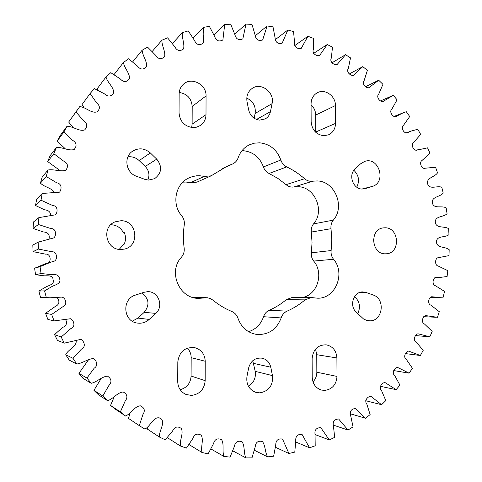 <?xml version="1.0" encoding="UTF-8"?>
<svg xmlns="http://www.w3.org/2000/svg" width="482" height="482" viewBox="0 0 482 482"><rect width="100%" height="100%" fill="white"/><g stroke="black" fill="none" stroke-linecap="round" stroke-linejoin="round"><path stroke-width="0.72" d="M212.839 300.075L210.206 298.478L207.242 297.707L198.891 298.352C179.334 299.015 167.664 271.649 181.461 257.165C183.654 254.532 184.552 251.483 184.154 248.019C183.118 240.283 183.148 232.583 184.257 224.913C184.69 221.485 183.823 218.406 181.654 215.695C171.369 204.037 175.364 183.811 188.986 177.894L192.673 176.52L196.548 175.81L199.705 175.731L204.32 176.412L211.086 175.852L227.227 166.17L232.673 163.946C235.318 162.693 237.144 160.639 238.138 157.789C240.187 151.902 243.874 147.606 249.188 144.901L254.273 143.184L259.647 142.811C269.968 144.016 277.03 149.745 280.825 160C281.898 163.175 283.868 165.477 286.736 166.911C293.207 169.989 299.147 173.93 304.57 178.726C307.028 180.822 309.763 181.642 312.764 181.196L316.999 180.937C334.773 180.937 345.419 206.664 333.327 220.123C331.399 222.576 330.634 225.437 331.02 228.703L331.797 239.638L331.134 250.556C330.785 253.821 331.592 256.725 333.55 259.274C345.919 273.378 335.345 299.153 317.301 298.183L311.276 297.521L305.01 299.882C299.581 304.528 293.604 308.281 287.085 311.137C284.193 312.475 282.217 314.74 281.145 317.933C276.68 329.519 268.54 335.02 256.713 334.442C247.597 332.881 241.355 327.507 237.994 318.325C236.885 315.095 234.824 312.818 231.812 311.493C225.004 308.667 218.677 304.859 212.839 300.075M248.579 331.682C255.93 329.29 260.919 324.302 263.546 316.71C264.57 313.686 266.462 311.535 269.227 310.269C275.451 307.564 281.163 304.009 286.356 299.605L292.508 297.364M242 150.661L243.223 150.691C253.074 151.806 259.804 157.222 263.419 166.947C264.437 169.953 266.317 172.134 269.058 173.484L277.945 178.454L286.079 184.66C288.429 186.636 291.038 187.414 293.912 186.986L297.96 186.727C314.957 186.685 325.115 211.104 313.523 223.907L333.327 220.123M182.877 182.154L186.076 182.051L190.474 182.684L204.32 176.412M372.291 186.42C386.829 182.467 378.894 156.295 364.687 161.41L360.542 163.85L355.065 169.007C348.04 174.978 353.041 189.143 362.121 189.046L364.766 188.775L372.291 186.42L361.916 189.034M335.436 105.546L335.544 123.38C335.352 128.875 332.966 132.713 328.387 134.888L323.47 135.701C316.047 134.442 311.938 129.791 311.149 121.741L311.077 103.738C311.221 98.78 313.252 95.141 317.168 92.833C324.814 88.29 335.737 95.966 335.436 105.546L315.698 115.065L315.77 132.297M272.083 103.618C274.885 92.52 261.033 81.862 252.158 88.423C247.856 91.61 246.151 96.063 247.043 101.78L248.718 110.131C250.303 116.005 253.942 119.337 259.629 120.126L265.214 118.915C267.974 117.331 269.721 114.909 270.444 111.655L272.083 103.618L255.135 113.463L254.153 118.253M206.055 95.93L206.001 114.662C205.862 119.331 203.958 122.952 200.289 125.531L196.602 127.17L192.535 127.561C184.335 126.218 179.84 121.313 179.045 112.848L179.141 93.93C179.232 89.989 180.666 86.748 183.449 84.211C191.456 76.524 206.609 84.483 206.055 95.93L192.198 106.42L192.125 124.175L191.685 127.483M150.336 152.945C144.443 148.004 138.358 147.534 132.092 151.535C123.404 157.548 126.103 172.887 136.442 176.243L144.769 179.334L148.516 180.093L154.644 178.671C161.783 173.11 162.488 166.603 156.746 159.144L150.336 152.945L139.165 160.596L145.245 166.447C149.028 170.514 149.896 175.05 147.854 180.045M259.792 392.86L255.707 392.312C248.953 389.51 246.043 384.208 246.965 376.412L248.67 367.826C250.791 360.759 255.261 357.536 262.088 358.168C266.691 359.325 269.589 362.337 270.782 367.212L272.469 375.617C273.186 385.425 268.956 391.173 259.792 392.86M191.456 395.427L186.004 394.457C180.72 391.968 177.96 387.673 177.713 381.557L177.81 361.934C179.232 351.74 184.835 346.974 194.62 347.624C201.259 349.534 204.796 354.077 205.23 361.247L205.169 380.672C204.338 389.323 199.765 394.24 191.456 395.427M324.735 390.414L321.542 390.083C315.734 388.179 312.625 383.889 312.203 377.219L312.125 358.578C313.137 349.426 317.831 344.841 326.206 344.823C332.779 346.275 336.34 350.649 336.9 357.957L337.008 376.418C336.328 384.642 332.237 389.305 324.735 390.414M369.724 320.819L366.7 320.422L363.542 318.982L356.084 311.987C348.932 305.6 353.722 291.477 362.838 291.911L366.109 292.478L373.189 295.02C385.745 298.822 382.768 321.331 369.724 320.819M139.684 323.235L137.503 323.085C123.121 321.705 121.512 298.894 135.508 295.074L143.943 292.303L147.552 291.694C158.379 291.05 164.127 306.323 155.746 313.378L149.185 319.433C146.468 321.88 143.299 323.145 139.684 323.235M119.193 249.387L124.579 243.229M123.302 244.488L124.127 244.26C125.935 240.349 125.971 236.415 124.229 232.438L123.404 232.722C120.862 227.787 116.831 225.136 111.306 224.763L110.746 224.763M121.03 220.72C137.105 220.419 140.196 245.868 124.464 249.073L120.777 249.501C105.865 250.007 101.148 226.938 115.126 221.834L121.03 220.72M374.249 245.242L373.484 239.084M385.07 227.781C399.325 227.516 400.699 253.098 386.437 253.773L385.311 253.815C371.357 254.285 369.363 229.281 383.22 227.896L385.07 227.781M313.523 223.907C311.679 226.233 310.938 228.95 311.3 232.053L312.035 242.428L311.384 252.797C311.047 255.894 311.812 258.647 313.686 261.063C324 272.92 317.686 294.442 302.829 297.448M211.086 175.852L196.915 182.142L190.474 182.684M124.886 234.138L123.404 232.722M179.22 92.49C187.106 93.725 191.432 98.37 192.198 106.42M255.135 113.463C255.984 106.371 253.201 101.244 246.79 98.087M356.74 187.167C359.819 180.949 358.879 175.334 353.902 170.315M311.083 104.877C314.047 107.619 315.583 111.017 315.698 115.065M139.165 160.596C135.942 157.632 132.195 156.373 127.935 156.819M248.399 386.209C253.827 382.804 256.099 377.852 255.207 371.357L252.737 360.753M180.172 389.709C186.92 387.763 190.565 383.202 191.101 376.032L191.173 357.662C191.131 353.927 189.848 350.757 187.329 348.149M312.987 381.883C315.505 379.214 316.788 375.99 316.837 372.218L316.758 354.71L315.541 349.113M357.758 313.625C360.777 307.028 359.711 301.358 354.541 296.605M132.285 321.193L137.954 318.072L144.19 312.348C149.956 304.949 149.119 298.521 141.672 293.044M67.022 126.266C73.089 126.278 79.156 131.688 84.609 129.965C87.784 126.579 87.435 123.5 83.543 120.741L75.975 111.945L79.759 106.576C85.826 107.07 91.616 113.86 97.057 111.812C100.322 108.818 100.148 105.811 96.539 102.78L90.11 93.496L94.418 88.64L104.534 93.882C108.046 97.021 111.053 96.737 113.547 93.026C114.312 87.429 107.365 82.747 106.01 76.951L110.77 72.662L120.325 78.97C123.537 82.398 126.555 82.362 129.387 78.873C130.206 73.421 124.272 68.251 123.44 62.473L128.58 58.792L137.448 66.07C140.328 69.751 143.341 69.98 146.474 66.751C147.444 61.449 142.461 55.906 142.142 50.2L147.6 47.158L155.686 55.309C158.229 59.214 161.199 59.69 164.609 56.743C165.724 51.586 161.693 45.802 161.88 40.223L167.579 37.843L174.791 46.766C176.978 50.851 179.9 51.568 183.546 48.929C184.829 43.928 181.72 38.018 182.383 32.613L188.251 30.902L194.529 40.482C196.355 44.706 199.193 45.663 203.049 43.344L203.778 41.277L203.175 34.306L203.398 27.39L209.375 26.353L214.653 36.475C216.111 40.807 218.852 41.982 222.883 40L224.69 24.564L230.691 24.196L234.933 34.734C236.029 39.144 238.656 40.53 242.826 38.885L246.007 24.1L251.978 24.389L255.153 35.222C255.882 39.681 258.388 41.259 262.66 39.958L267.13 25.95L273.005 26.872L275.095 37.885C275.469 42.368 277.831 44.121 282.187 43.151L287.838 30.029L293.562 31.571L294.562 42.645C294.58 47.122 296.798 49.037 301.208 48.393L307.932 36.258L313.451 38.385L313.366 49.411C311.697 53.369 316.451 56.388 319.542 55.587L327.23 44.519L332.49 47.194L331.333 58.063C329.314 61.768 333.96 65.323 337.032 64.618L345.558 54.695L350.516 57.882L348.311 68.492C345.968 71.914 350.468 76.011 353.529 75.373L362.759 66.649L367.38 70.312L364.151 80.566C361.524 83.681 365.838 88.333 368.887 87.718L378.701 80.235L382.943 84.332L378.719 94.141C375.852 96.936 379.937 102.148 383.003 101.515L393.258 95.309L397.084 99.792L391.896 109.077C388.841 111.541 392.661 117.325 395.77 116.614L403.085 112.854L406.308 111.71L409.7 116.536L403.579 125.212C400.385 127.375 403.91 133.731 407.103 132.869L411.664 130.911L417.767 129.272L420.696 134.406L413.658 142.401C410.387 144.323 413.616 151.221 416.942 150.125L427.552 147.841L429.992 153.222L421.985 160.518C418.731 162.428 421.858 169.791 425.395 168.194L435.583 167.242L437.517 172.827C434.86 177.201 426.07 177.557 427.654 183.943C429.799 190.143 437.246 185.263 441.801 187.305L443.217 193.047C440.162 197.084 431.366 196.463 432.354 202.964C433.927 209.345 441.807 205.326 446.163 207.856L447.055 213.701C443.633 217.37 434.903 215.779 435.294 222.335C436.276 228.842 444.512 225.727 448.634 228.721L448.983 234.62C445.235 237.885 436.656 235.337 436.445 241.892C436.825 248.465 445.344 246.284 449.188 249.712L448.995 255.623L438.536 257.641C434.927 257.677 434.457 265.431 438.192 266.028L447.814 270.667L447.079 276.523L439.765 277.457L436.023 277.373C432.649 277.602 431.752 284.964 435.493 285.772L444.512 291.387L443.235 297.147L438.481 297.364L431.77 296.749C428.564 297.117 427.185 304.052 430.914 305.16L439.289 311.697L437.475 317.313L425.769 315.608C422.654 316.053 420.81 322.554 424.497 324.018L432.173 331.411L429.836 336.822L418.039 333.785C414.96 334.261 412.688 340.316 416.285 342.16L423.208 350.342L420.358 355.505L408.609 351.101C405.531 351.577 402.88 357.174 406.332 359.409L412.441 368.314L409.098 373.164L397.542 367.398C394.439 367.826 391.438 372.966 394.71 375.586L399.952 385.13L396.138 389.631L384.907 382.491C381.756 382.847 378.46 387.528 381.503 390.516L385.811 400.614L381.557 404.711L370.797 396.228C367.585 396.481 364.031 400.693 366.808 404.03L370.14 414.592L365.47 418.231L355.318 408.435C350.926 409.17 349.396 411.682 350.739 415.96L353.047 426.889L348.004 430.028L338.599 418.96C334.153 419.364 332.435 421.762 333.442 426.16L334.683 437.343L329.308 439.927L320.783 427.661C316.306 427.709 314.403 429.98 315.053 434.469L315.204 445.796L309.546 447.796L302.033 434.396C297.557 434.089 295.466 436.21 295.761 440.765L294.791 452.11L288.911 453.484L282.53 439.054C278.09 438.373 275.825 440.331 275.74 444.922L273.656 456.165L267.606 456.882C264.955 452.194 265.462 445.687 262.479 441.53C258.099 440.476 255.677 442.247 255.207 446.844L252.002 457.852L245.85 457.888C243.579 452.857 244.958 446.115 242.085 441.747C237.813 440.319 235.24 441.886 234.379 446.453L230.077 457.099L223.895 456.436C222.027 451.098 224.359 444.199 221.581 439.644C217.448 437.855 214.749 439.204 213.496 443.699L208.134 453.851L201.994 452.484C200.572 446.874 203.91 439.946 201.211 435.198C197.258 433.053 194.457 434.174 192.8 438.56L186.438 448.085L180.413 446.013C179.473 440.187 183.853 433.348 181.238 428.414C177.503 425.919 174.611 426.793 172.562 431.035L165.254 439.819L159.428 437.047C158.855 431.035 164.922 423.991 161.597 419.141L159.434 417.948C153.282 416.442 150.444 426.48 144.865 429.101L139.316 425.654L142.847 414.707C145.377 410.688 144.558 407.73 140.389 405.832C134.665 406.115 131.158 413.683 125.555 416.014L120.355 411.923L125.109 401.205C128.007 397.385 127.393 394.312 123.265 391.999C117.578 392.24 113.372 398.879 107.594 400.693L102.817 395.999L108.799 385.636C112.047 382.027 111.619 378.87 107.528 376.171C101.877 376.466 97.111 381.997 91.231 383.298L86.953 378.063L94.177 368.194C98.461 365.543 96.743 360.813 93.394 358.542C87.79 358.927 82.615 363.235 76.722 364.037L73.005 358.313L81.458 349.082C86.103 346.889 84.356 341.509 81.03 339.31L64.281 343.148L61.178 337.014L70.884 328.537C75.776 326.856 74.071 320.506 70.547 318.735L54.092 320.898L51.652 314.433L62.738 306.805C67.697 305.528 65.968 297.743 61.829 297.099L50.044 297.792L46.314 297.587L44.579 290.881L52.448 286.266C55.791 284.705 61.395 283.44 59.587 278.795C58.949 275.487 56.798 274.15 53.134 274.782L41.066 273.529L40.054 266.667L50.929 262.112L53.677 261.371C58.22 260.129 57.075 251.363 52.056 251.779L38.415 249.055L38.15 242.139L53.809 237.903C56.804 235.282 56.008 228.233 50.845 228.564L38.403 224.504L38.873 217.629L55.599 214.779C58.057 211.67 57.689 205.669 52.532 205.471L41.012 200.211L42.211 193.469L59.575 192.161C61.901 188.884 61.816 183.606 56.786 182.841L46.188 176.502L48.092 169.983C53.996 168.965 60.389 171.953 65.787 170.315C68.631 166.23 67.86 163.121 63.467 160.988L53.833 153.704L56.412 147.492C62.431 146.962 68.763 151.221 74.174 149.492C77.168 145.739 76.59 142.636 72.433 140.196L63.817 132.092L67.022 126.266L60.172 135.611L57.135 141.13L65.172 148.673M79.41 107.058L68.655 122.048L73.234 127.688M90.11 93.496L82.054 104.552L84.242 108.07M106.01 76.951L97.141 88.839L97.738 90.134M167.525 437.397L167.513 437.752L180.413 446.013M148.028 426.341L147.588 429.227L159.428 437.047M130.098 412.773L128.513 418.412L139.316 425.654M114.198 396.861L110.547 405.404L115.475 409.278L125.555 416.014M101.1 378.635L93.936 390.336L98.461 394.776L107.594 400.693M88.495 359.807L78.928 373.375L82.976 378.328L91.231 383.298M76.102 340.37C77.367 346.371 68.107 349.233 65.733 354.728L69.251 360.132L76.722 364.037M65.606 319.578C67.528 323.127 66.456 325.802 62.377 327.597L54.556 334.616L57.485 340.406L64.281 343.148M57.189 297.623C60.015 301.63 59.31 304.63 55.075 306.618L45.555 313.306L47.857 319.403L54.092 320.898M50.929 262.112L44.892 263.931L34.608 268.239L35.56 274.71L44.109 275.812C47.591 275.939 52.942 274.969 53.068 279.674C54.779 284.061 49.483 285.254 46.32 286.73L38.873 291.08L40.512 297.412L50.044 297.792M38.15 242.139L32.812 245.097L33.065 251.622L45.422 254.147C50.224 253.375 51.616 260.545 48.483 262.847M38.873 217.629L33.505 221.961L33.059 228.45L43.446 231.975C47.983 232.222 49.857 234.529 49.08 238.891M42.211 193.469L36.668 199.15L35.529 205.519L44.477 209.784C48.64 210.188 50.67 212.122 50.562 215.581M48.092 169.983L42.235 176.966L40.434 183.124C44.507 187.299 52.02 187.914 54.683 192.764M56.412 147.492L50.116 155.698L47.676 161.572L60.093 170.586M63.817 132.092L57.135 141.13M53.833 153.704L47.676 161.572M46.188 176.502L40.434 183.124M41.012 200.211L35.529 205.519M38.403 224.504L33.059 228.45M38.415 249.055L33.065 251.622M34.608 268.239L40.054 266.667M41.066 273.529L35.56 274.71M38.873 291.08L44.579 290.881M46.314 297.587L40.512 297.412M45.555 313.306L51.652 314.433M54.556 334.616L61.178 337.014M75.975 111.945L68.655 122.048M65.733 354.728L73.005 358.313M415.617 335.586L429.836 336.822M267.13 25.95L255.249 35.807M246.007 24.1L234.764 34.156M224.69 24.564L213.972 34.861M203.398 27.39L193.119 37.964M182.383 32.613L172.454 43.501M161.88 40.223L152.228 51.466M142.142 50.2L132.683 61.847M123.44 62.473L114.059 74.577M78.928 373.375L86.953 378.063M93.936 390.336L102.817 395.999M110.547 405.404L120.355 411.923M189.058 444.567L201.994 452.484M210.989 448.977L223.895 456.436M232.86 450.869L245.85 457.888M254.442 450.284L267.606 456.882M275.487 447.302L288.911 453.484M295.767 442.018L309.546 447.796M315.065 434.559L329.308 439.927M333.17 425.052L348.004 430.028M350.004 413.695L365.47 418.231M365.705 400.717L381.557 404.711M380.292 386.299L396.138 389.631M393.74 370.568L409.098 373.164M405.627 353.619L420.358 355.505M393.258 95.309L380.467 100.973M378.701 80.235L365.687 86.646M362.759 66.649L349.45 73.885M345.558 54.695L331.905 62.841M327.23 44.519L313.565 53.424M307.932 36.258L294.647 45.682M287.838 30.029L275.21 39.735M293.912 186.986L312.764 181.196M149.185 319.433L137.954 318.072M155.746 313.378L144.19 312.348M373.189 295.02L355.824 295.002M366.109 292.478L359.602 292.508M337.008 376.418L316.837 372.218M336.9 357.957L316.758 354.71M205.169 380.672L191.101 376.032M205.23 361.247L191.173 357.662M272.469 375.617L255.207 371.357M270.782 367.212L253.604 363.392M156.746 159.144L145.245 166.447M206.001 114.662L192.125 124.175M270.444 111.655L256.508 119.452M335.544 123.38L315.77 132.014M365.296 188.625L364.229 188.896M222.672 168.435L232.005 164.217M263.419 166.947L280.825 160M269.058 173.484L286.736 166.911M286.079 184.66L304.57 178.726M311.3 232.053L331.02 228.703M311.384 252.797L331.134 250.556M313.686 261.063L333.55 259.274M286.356 299.605L305.01 299.882M269.227 310.269L287.085 311.137M263.546 316.71L281.145 317.933M193.957 297.737L203.928 297.87M192.981 297.484L206.218 297.647M292.423 297.364L311.366 297.521M419.123 149.372L416.074 150.3M159.18 417.804L159.94 418.237M423.72 316.692L435.993 317.264M430.107 297.316L438.481 297.364M434.83 277.626L439.765 277.457M437.951 257.719L439.855 257.575M405.657 133.014L411.664 130.911M393.776 116.53L403.085 112.854M222.377 168.598L232.673 163.946"/></g></svg>
